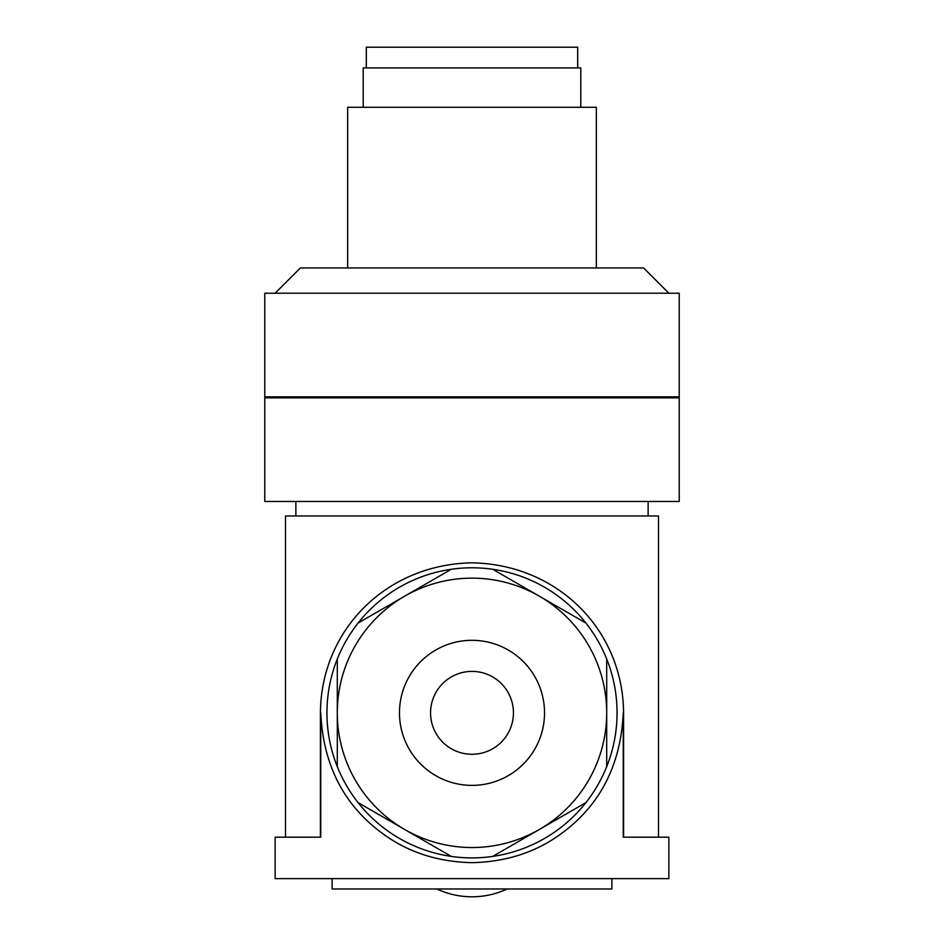 <?xml version="1.0" encoding="UTF-8"?>
<svg xmlns="http://www.w3.org/2000/svg" width="944" height="944" viewBox="0 0 944 944"><rect width="100%" height="100%" fill="white"/><g stroke="black" fill="none" stroke-linecap="round" stroke-linejoin="round"><path stroke-width="1.42" d="M679.22 293.218L679.22 396.834L264.78 396.834L264.78 293.218L679.22 293.218M347.663 267.943L347.663 107.297L596.337 107.297L596.337 267.943M363.204 107.297L363.204 67.921L580.796 67.921L580.796 107.297M366.319 67.921L366.319 47.2L577.681 47.2L577.681 67.921M275.141 293.218L300.428 267.943L643.572 267.943L668.859 293.218M611.877 878.616L611.877 888.977L332.123 888.977L332.123 878.616M648.139 501.476L648.139 515.979M295.861 515.979L295.861 501.476M679.22 397.872L679.22 501.476L264.78 501.476L264.78 397.872L679.22 397.872M668.859 837.175L668.859 878.616L275.141 878.616L275.141 837.175L285.501 837.175L285.501 515.979L658.499 515.979L658.499 837.175L668.859 837.175L623.241 837.175L623.241 712.838C620.751 767.142 598.437 808.583 556.264 837.175C532.097 853.47 504.013 861.966 472 862.663C439.987 861.966 411.903 853.47 387.736 837.175C345.563 808.583 323.249 767.142 320.759 712.838L320.759 837.175L275.141 837.175M472 640.315A72.523 72.523 0 0 0 399.477 712.838A72.523 72.523 0 0 0 472 785.373A72.523 72.523 0 0 0 544.523 712.838A72.523 72.523 0 0 0 472 640.315M492.721 569.279A145.057 145.057 0 0 0 451.279 569.279L358.024 623.111A145.057 145.057 0 0 0 337.303 659.006L337.303 766.681A145.057 145.057 0 0 0 358.024 802.565L451.279 856.409A145.057 145.057 0 0 0 585.976 623.111A145.057 145.057 0 0 0 492.721 569.279L539.343 596.195A134.697 134.697 0 0 0 337.303 712.838A134.697 134.697 0 0 0 539.343 829.493L585.976 802.565M320.417 837.175L320.417 712.838C320.948 631.04 385.01 564.524 472 562.813C558.99 564.524 623.052 631.04 623.583 712.838L623.583 837.175M492.721 856.409L539.343 829.493A134.697 134.697 0 0 0 606.697 712.838L606.697 659.006M472 671.396A41.442 41.442 0 0 1 513.442 712.838A41.442 41.442 0 0 1 472 754.28A41.442 41.442 0 0 1 430.558 712.838A41.442 41.442 0 0 1 472 671.396M585.976 623.111L539.343 596.195A134.697 134.697 0 0 1 606.697 712.838L606.697 766.681M451.279 569.279A145.057 145.057 0 0 0 358.024 623.111M337.303 659.006A145.057 145.057 0 0 0 337.303 766.681M358.024 802.565A145.057 145.057 0 0 0 451.279 856.409M436.848 888.977A82.883 82.883 0 0 0 507.152 888.977"/></g></svg>
